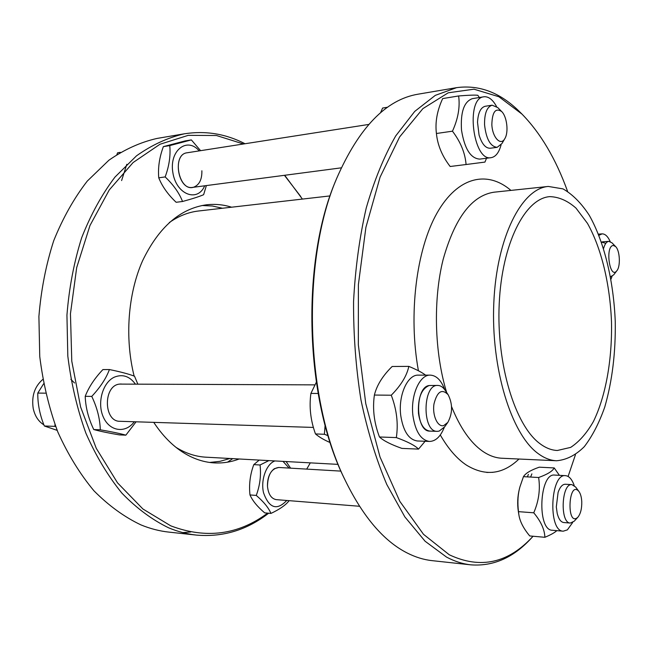 <?xml version="1.0" encoding="UTF-8"?>
<svg xmlns="http://www.w3.org/2000/svg" width="652" height="652" viewBox="0 0 652 652"><rect width="100%" height="100%" fill="white"/><g stroke="black" fill="none" stroke-linecap="round" stroke-linejoin="round"><path stroke-width="0.98" d="M202.014 205.51L212.332 205.999L222.462 208.249M229.96 458.495L219.977 461.339L209.708 462.447M338.143 464.379L205.926 457.182C195.739 456.636 185.771 453.368 176.024 447.378M169.292 222.568C178.664 216.008 188.42 212.153 198.55 210.995L330.099 195.902M313.433 427.427L120.017 421.298C103.424 421.828 103.057 385.381 119.626 384.093L314.769 384.867M448.144 394.713L445.047 390.14C442.928 387.068 440.516 385.495 437.81 385.43C422.537 384.044 421.901 432.113 437.256 431.347L439.098 431.135L444.615 426.881L447.826 422.406L443.694 425.585C437.631 427.378 432.178 415.438 433.971 403.971C437.15 391.502 441.877 388.413 448.144 394.713C452.79 404.012 452.684 413.246 447.826 422.406M437.256 431.347L429.921 431.119C415.316 431.966 414.615 387.109 429.187 385.519L437.81 385.43M429.187 385.519C421.306 388.877 417.736 398.201 418.486 413.49C420.19 424.428 424.028 430.304 429.994 431.119M444.305 427.304C440.613 436.571 435.675 441.282 429.489 441.437C420.939 440.157 415.43 431.648 412.969 415.911C410.279 395.748 419.619 374.444 430.32 375.128C436.481 375.495 441.29 380.36 444.745 389.709M425.12 441.265L418.527 449.106C415.071 445.528 407.671 441.689 396.334 437.59C398.421 423.629 396.726 409.505 391.265 395.226C401.004 385.389 406.856 375.772 408.828 366.375C416.636 369.619 422.211 372.545 425.569 375.136M429.489 441.437L417.394 440.98C408.78 439.701 403.229 431.249 400.76 415.626C398.054 395.609 407.484 374.468 418.266 375.144L430.32 375.128M408.828 366.375L392.145 366.489C382.7 375.78 376.783 385.299 374.387 395.047C372.406 409 374.109 422.985 379.472 436.987C383.498 440.752 390.972 444.55 401.901 448.397L418.527 449.106M379.472 436.987L396.334 437.59M374.387 395.047L391.265 395.226M42.812 379.423C34.605 386.497 31.402 396.171 33.211 408.454C34.866 416 38.427 421.461 43.896 424.851M43.619 383.8L37.783 393.083C37.661 404.044 39.845 415.014 44.336 425.984L57.164 430.361M74.524 382.977L70.864 379.309M55.681 426.563L54.955 426.375L54.939 424.582M45.599 393.172L37.783 393.083M54.955 426.375L44.336 425.984M316.293 382.317L310.906 393.409C309.04 406.889 310.564 420.401 315.478 433.939C319.162 437.068 324.085 439.953 330.238 442.602M328.103 435.723L324.394 434.265L325.12 425.169M315.478 433.939L324.394 434.265M310.906 393.409L318.127 393.474M121.199 383.987L119.626 384.093C103 385.389 103.464 421.974 120.107 421.298M135.363 384.052C129.585 376.212 122.625 373.898 114.491 377.092C102.649 382.292 96.798 403.132 103.424 417.28C109.813 431.632 125.673 433.547 134.288 421.754M136.072 421.811L125.86 435.161C120.058 433.515 111.533 431.73 100.294 429.798C99.992 418.804 97.148 407.679 91.761 396.4C100.269 387.312 106.154 378.356 109.414 369.545C120.49 371.819 128.868 374.044 134.532 376.228L137.8 384.069M109.414 369.545L102.894 369.586C94.613 378.339 88.721 387.247 85.216 396.31C85.591 407.402 88.436 418.478 93.758 429.546C99.992 431.274 108.525 433.05 119.349 434.892L125.86 435.161M91.761 396.4L85.216 396.31M100.294 429.798L93.758 429.546M615.627 246.578C619.897 250.49 620.72 266.285 616.89 270.702C609.702 280.295 604.82 245.584 613.385 245.478L615.627 246.578L611.975 242.821L608.829 241.354C606.564 241.639 604.82 244.003 603.581 248.445M610.533 276.75L613.662 274.883L616.89 270.702M605.814 243.335L601.478 242.104L602.741 241.802M612.049 276.342L610.973 279.162M598.943 235.307L602.04 233.872C605.113 233.791 607.835 236.358 610.215 241.582M537.99 453.466C511.355 434.248 490.801 368.298 493.817 302.764C496.653 237.165 521.69 188.485 548.308 186.439L562.986 188.884C572.521 194.296 581.291 203.106 589.278 215.315C604.371 242.055 613.646 281.134 615.26 321.713C615.708 352.756 612.204 381.208 604.754 407.068C599.147 422.977 592.334 436.18 584.298 446.669C575.692 455.235 566.433 459.929 556.531 460.752C550.321 460.467 544.143 458.046 537.99 453.466M539.693 443.474C515.064 425.267 496.327 364.15 499.212 303.791C501.926 243.367 525.031 198.428 549.726 196.635C558.854 196.88 567.615 200.718 576.009 208.135L587.452 223.351C601.397 248.037 610.003 284.215 611.494 321.827C612.261 359.456 605.83 396.082 593.393 421.567C586.702 433.254 579.123 441.86 570.663 447.386L557.33 450.491C551.413 450.255 545.537 447.916 539.693 443.474M521.975 114.084L520.182 112.307C500.785 92.788 479.595 84.573 456.612 87.653L435.316 95.355L414.713 111.427L395.715 135.918C384.101 156.268 374.272 180.27 366.253 207.939C359.513 237.32 355.283 268.542 353.563 301.599C353.408 335.038 355.878 367.842 360.98 400.01C367.508 431.07 376.114 459.236 386.807 484.517L404.859 516.906L425.096 541.241L446.538 557.093C454.697 561.405 462.814 563.988 470.907 564.852C494.037 566.555 514.697 557.085 532.888 536.433L533.059 536.246C508.381 563.246 480.459 569.424 449.269 554.77L423.482 534.29L399.815 501.339L380.026 457.028L365.78 403.694L358.339 344.802L358.396 284.557L365.902 227.352L380.083 177.14L399.619 136.953L422.895 108.623L448.209 92.804L473.988 89.185L498.927 96.757L521.975 114.084C540.679 133.236 555.871 158.966 567.542 191.28M575.431 454.77L568.104 476.449M518.479 511.649L518.853 514.607L518.397 511.885C517.175 503.972 517.541 496.196 519.489 488.544L519.97 486.751C517.875 494.134 517.378 502.431 518.479 511.649L533.752 512.806C538.78 501.16 540.41 489.391 538.633 477.508C547.313 474.411 552.505 471.225 554.224 467.932L559.392 475.332M470.907 564.852L432.097 560.647C423.784 559.758 415.438 557.183 407.068 552.929C383.947 541.176 363.498 517.321 345.723 481.372C305.185 400.972 300.996 261.159 336.644 178.477C358.902 127.605 386.065 99.503 418.128 94.173L456.612 87.653M531.885 473.882L530.598 477.06M345.723 481.372L344.778 479.407C304.753 399.978 300.621 262.177 335.821 180.498L336.644 178.477M528.397 474.411L527.37 476.881M492.945 472.333L486.718 472.447M153.75 422.366C164.165 438.12 176.162 449.391 189.74 456.18C197.841 460.182 206.04 462.423 214.321 462.904C222.854 463.352 231.126 462.048 239.137 458.992M231.59 207.197C223.408 204.622 215.078 203.823 206.586 204.785C180.058 208.534 158.68 227.271 142.478 260.979C127.947 293.954 124.622 337.956 134.125 376.074M232.715 458.641L227.507 462.17M245.046 143.742C225.845 133.839 205.624 130.522 184.386 133.799L157.075 138.428C140.522 142.177 124.459 149.438 108.908 160.213L87.246 181.117C74.043 198.184 62.869 218.037 53.733 240.678C46.023 264.59 41.076 289.863 38.9 316.497L39.756 356.571C43.073 383.148 49.096 408.307 57.841 432.048C67.963 454.485 80.009 474.086 93.978 490.834C108.737 505.675 124.369 517.02 140.873 524.868C150.172 528.682 159.512 531.095 168.868 532.105L196.415 535.088C222.902 537.354 246.986 530.06 268.648 513.214M182.796 532.602L190.734 531.975M184.386 133.799C167.955 137.548 152.006 144.883 136.537 155.804L115.005 177.051C101.875 194.418 90.758 214.655 81.671 237.752C74.002 262.161 69.088 287.964 66.936 315.169L67.816 356.114C71.149 383.262 77.172 408.967 85.909 433.213C96.015 456.115 108.02 476.107 121.94 493.181C136.643 508.299 152.201 519.831 168.599 527.794C177.849 531.657 187.116 534.094 196.415 535.088M306.709 469.114L310.303 462.863M302.398 199.08L284.696 175.282M243.457 143.986L216.456 135.51L188.216 135.355L159.96 144.263L133.114 162.535L109.267 189.936L89.984 225.51L76.691 267.565L70.449 313.742L71.785 361.216L80.62 407.011L96.26 448.323L117.523 482.855L142.902 508.984L170.751 525.838C206.008 539.155 238.306 534.917 267.646 513.124M306.676 469.106L308.812 465.495M300.751 196.537L284.435 175.315M286.106 461.543L290.605 468.169M288.926 500.654L288.755 501.143C285.34 505.357 279.398 509.448 270.947 513.417L264.688 512.863C257.467 506.775 252.56 500.801 249.977 494.941C248.852 484.623 250.123 474.517 253.783 464.623L259.227 460.084M270.947 513.417C268.542 507.712 263.652 501.722 256.269 495.43C259.961 485.398 261.224 475.251 260.058 464.99L268.86 460.605M260.058 464.99L253.783 464.623M256.269 495.43L249.977 494.941M274.924 460.94C266.35 463.882 260.45 480.19 263.563 492.871C269.178 508.299 276.904 510.834 286.758 500.475M289.105 468.079L282.984 461.371M278.738 467.476L274.37 468.69C269.626 472.309 267.328 478.185 267.475 486.327C268.347 494.314 271.313 498.756 276.366 499.652M359.513 506.27L276.301 499.644C271.281 498.715 268.339 494.273 267.475 486.327C267.768 474.843 271.501 468.552 278.673 467.468L340.988 471.119M538.633 477.508L523.45 476.661C525.561 473.254 530.834 470.092 539.269 467.182L554.224 467.932M523.45 476.661L519.97 486.751M572.701 522.456L567.387 529.872L563.222 531.184C547.786 531.372 550.337 473.165 565.545 475.658C569.147 476.041 572.032 479.334 574.208 485.544M563.222 531.184L552.334 530.263C536.735 530.435 539.351 472.586 554.705 475.08L565.545 475.658M518.853 514.607C519.799 521.282 523.426 528.397 529.742 535.952L544.876 537.289C544.607 529.538 540.899 521.372 533.752 512.806M556.841 530.646C554.583 532.708 550.598 534.925 544.876 537.289M565.398 484.249C562.472 484.216 560.035 486.922 558.104 492.366L556.311 506.93L557.207 513.409C558.674 519.114 560.867 522.154 563.793 522.537M570.329 523.059L563.744 522.529C560.842 522.113 558.658 519.073 557.207 513.401L556.303 506.93L558.104 492.366C560.019 486.962 562.432 484.257 565.341 484.24L571.91 484.632C561.453 482.928 559.742 523.214 570.329 523.059L574.265 521.152L577.916 517.166C566.229 528.169 568.267 478.91 578.952 491.486C580.549 493.751 581.486 497.085 581.755 501.478C581.926 508.47 580.655 513.694 577.916 517.166M578.952 491.486L575.651 487.044L571.91 484.632M182.527 201.492C179.3 193.114 173.513 184.923 165.16 176.92L158.754 177.825C162.201 186.431 167.996 194.581 176.138 202.275L182.527 201.492C192.161 198.876 199.194 196.611 203.628 194.703L206.366 185.584M165.16 176.92C169.17 166.048 170.71 155.608 169.764 145.6L163.367 146.635C159.39 157.352 157.857 167.743 158.754 177.825M169.764 145.6L191.354 139.903L184.997 140.954L163.367 146.635M191.354 139.903L200.596 150.677M199.219 150.889C187.091 136.496 169.047 150.612 172.853 172.568C176.138 194.549 197.556 202.764 204.695 185.804M187.173 152.772C171.207 154.296 178.868 192.739 193.905 187.1C199.406 184.785 202.063 179.341 201.875 170.775M341.265 167.841L192.576 187.393C177.874 190.327 172.071 154.206 187.1 152.78L368.73 124.442M380.532 112.772L382.602 108.053L387.671 107.213M120.359 152.34L117.605 152.788L116.887 154.524M121.598 180.571L126.806 164.288M486.514 158.249L484.941 162.087L466.074 164.524C465.178 153.122 460.646 142.006 452.464 131.182C458.111 118.778 460.157 107.034 458.625 95.958C468.723 95.151 475.121 94.923 477.818 95.282L479.375 97.515M458.625 95.958L442.667 98.582C437.109 110.653 435.023 122.291 436.416 133.497C437.582 145.151 442.17 156.154 450.157 166.496L466.074 164.524M501.086 144.834C499.024 152.56 495.707 156.839 491.135 157.67C473.075 161.859 465.235 98.126 483.825 96.798L484.664 96.708C489.041 96.749 492.993 100.017 496.539 106.512M491.135 157.67L479.709 159.104C470.605 158.452 464.542 148.803 461.51 130.155C460.418 112.128 464.037 101.622 472.358 98.648L483.825 96.798M436.416 133.497L452.464 131.182M485.243 106.26C480.663 107.458 478.079 112.812 477.517 122.307L479.057 135.021C481.861 143.986 485.601 148.395 490.288 148.24M497.15 147.336L490.222 148.249C485.561 148.346 481.844 143.937 479.057 135.021L477.517 122.307C478.079 112.861 480.63 107.523 485.178 106.276L492.121 105.192C486.905 106.879 484.387 113.415 484.558 124.809C486.188 139.055 490.385 146.561 497.15 147.336L501.991 143.497L504.852 138.591C500.809 146.39 492.293 137.417 491.844 124.499C492.252 111.916 495.528 107.588 501.657 111.525C506.971 116.488 508.829 132.356 504.852 138.591M501.657 111.525L497.737 107.564L492.121 105.192M556.531 460.752L501.901 458.242C495.381 457.948 488.902 455.577 482.464 451.119C470.434 442.635 460.133 427.793 451.567 406.612M446.669 392.537C434.452 352.553 433.042 299.928 443.099 259.602C454.819 218.021 471.763 195.559 493.931 192.21L548.308 186.439M518.984 459.024C502.773 474.558 485.235 476.571 466.351 465.055C456.881 458.739 448.193 448.706 440.287 434.966M418.421 370.768C408.168 314.598 416.343 249.463 437.044 213.008C457.777 176.399 487.443 170.18 510.94 190.408M602.587 241.81L608.829 241.354M598.479 234.141L602.04 233.872"/></g></svg>
